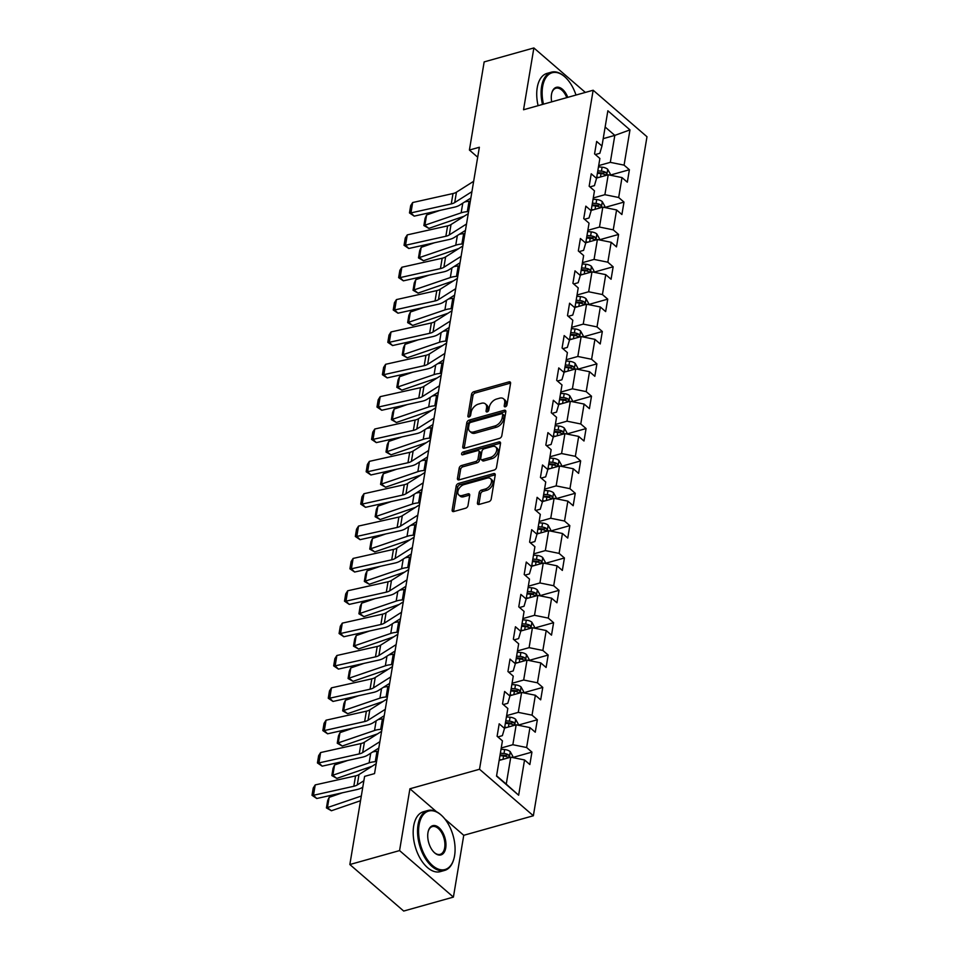 <?xml version="1.0" encoding="UTF-8"?>
<svg xmlns="http://www.w3.org/2000/svg" width="959" height="959" viewBox="0 0 959 959"><rect width="100%" height="100%" fill="white"/><g stroke="black" fill="none" stroke-linecap="round" stroke-linejoin="round"><path stroke-width="1.44" d="M505.345 406.808A1.714 1.091 -49.2 0 0 506.951 404.998L510.572 383.36A2.445 1.546 -49.2 0 0 510.224 382.066A2.445 1.546 -49.2 0 0 508.965 381.874L473.818 391.74A2.445 1.546 -49.2 0 0 471.528 394.317L467.908 415.954A1.714 1.091 -49.2 0 0 468.16 416.865A1.714 1.091 -49.2 0 0 469.035 416.985A1.714 1.091 -49.2 0 0 470.641 415.187L471.109 412.382A7.816 4.963 -49.2 0 1 478.445 404.111L481.382 403.295A7.816 4.963 -49.2 0 1 485.398 403.895A7.816 4.963 -49.2 0 1 486.537 408.054L486.069 410.86A1.714 1.091 -49.2 0 0 486.309 411.771A1.714 1.091 -49.2 0 0 487.196 411.902A1.714 1.091 -49.2 0 0 488.802 410.092L489.27 407.287A7.816 4.963 -49.2 0 1 496.606 399.028L499.531 398.201A7.816 4.963 -49.2 0 1 503.547 398.8A7.816 4.963 -49.2 0 1 504.686 402.96L504.218 405.765A1.714 1.091 -49.2 0 0 504.47 406.676A1.714 1.091 -49.2 0 0 505.345 406.808M477.438 502.96A2.445 1.546 -49.2 0 0 477.798 504.254A2.445 1.546 -49.2 0 0 479.056 504.446L488.91 501.677A2.445 1.546 -49.2 0 0 491.212 499.1L495.228 475.077A2.445 1.546 -49.2 0 0 494.868 473.77A2.445 1.546 -49.2 0 0 493.609 473.59L458.474 483.444A2.445 1.546 -49.2 0 0 456.184 486.033L452.157 510.056A2.445 1.546 -49.2 0 0 452.516 511.351A2.445 1.546 -49.2 0 0 453.775 511.543L465.678 508.198A2.445 1.546 -49.2 0 0 467.98 505.621L469.694 495.335A2.445 1.546 -49.2 0 0 469.335 494.029A2.445 1.546 -49.2 0 0 468.088 493.849L462.178 495.503A6.533 4.148 -49.2 0 1 458.822 495A6.533 4.148 -49.2 0 1 458.582 489.39A6.533 4.148 -49.2 0 1 464 484.607L487.136 478.121A6.533 4.148 -49.2 0 1 490.493 478.625A6.533 4.148 -49.2 0 1 490.732 484.235A6.533 4.148 -49.2 0 1 485.314 489.018L481.454 490.097A2.445 1.546 -49.2 0 0 479.164 492.674L477.438 502.96L478.901 504.218A2.445 1.546 -49.2 0 0 478.865 504.494M409.913 788.778L399.567 850.585L349.843 864.527L403.691 911.05L453.403 897.097L463.748 835.301L533.36 815.761L479.524 769.25L409.913 788.778L436.453 811.71M585.338 92.412L533.875 47.95L523.542 109.758L593.153 90.23L479.524 769.25M533.875 47.95L484.163 61.903L469.407 150.048L477.69 157.204M349.843 864.527L364.6 776.382L374.537 773.601L479.356 147.254L469.407 150.048M499.507 438.371A2.445 1.546 -49.2 0 0 501.797 435.782L505.825 411.759A2.445 1.546 -49.2 0 0 505.465 410.464A2.445 1.546 -49.2 0 0 504.206 410.272L469.071 420.138A2.445 1.546 -49.2 0 0 466.781 422.715L462.753 446.738A2.445 1.546 -49.2 0 0 463.113 448.045A2.445 1.546 -49.2 0 0 464.372 448.225L499.507 438.371M500.526 443.418L496.498 467.441A2.445 1.546 -49.2 0 1 494.209 470.03L459.073 479.884A2.445 1.546 -49.2 0 1 457.815 479.692A2.445 1.546 -49.2 0 1 457.455 478.397L459.181 468.112A2.445 1.546 -49.2 0 1 461.471 465.535L475.724 461.531A2.445 1.546 -49.2 0 0 478.014 458.953L479.152 452.133A2.445 1.546 -49.2 0 0 478.805 450.826A2.445 1.546 -49.2 0 0 477.546 450.646L462.706 454.806A1.714 1.091 -49.2 0 1 461.83 454.674A1.714 1.091 -49.2 0 1 461.77 453.199A1.714 1.091 -49.2 0 1 463.185 451.953L498.908 441.931A2.445 1.546 -49.2 0 1 500.166 442.123A2.445 1.546 -49.2 0 1 500.526 443.418M533.36 815.761L646.989 136.741L593.153 90.23M531.933 752.108L526.623 747.517L529.955 727.605L535.266 732.196L537.352 719.753L532.041 715.162L535.374 695.251L540.684 699.842L542.77 687.399L537.46 682.808L540.792 662.897L546.103 667.488L548.176 655.045L542.866 650.454L546.198 630.543L551.509 635.134L553.595 622.691L548.284 618.099L551.617 598.188L556.927 602.779L559.013 590.336L553.703 585.745L557.035 565.834L562.346 570.425L564.419 557.982L559.109 553.391L562.442 533.48L567.752 538.071L569.838 525.628L564.527 521.037L567.86 501.125L573.17 505.717L575.256 493.274L569.946 488.682L573.278 468.771L578.589 473.362L580.663 460.919L575.352 456.328L578.685 436.417L583.995 441.008L586.081 428.565L580.77 423.974L584.103 404.063L589.413 408.654L591.499 396.211L586.189 391.62L589.521 371.708L594.832 376.3L596.906 363.857L591.595 359.265L594.928 339.354L600.238 343.945L602.324 331.502L597.013 326.911L600.346 307L605.656 311.591L607.742 299.148L602.432 294.557L605.752 274.646L611.075 279.237L613.149 266.794L607.838 262.203L611.171 242.291L616.481 246.883L618.567 234.44L613.257 229.848L616.589 209.937L621.9 214.528L623.985 202.085L618.675 197.494L621.995 177.583L627.318 182.174L629.392 169.731L624.081 165.14L629.979 129.885L607.862 110.776L601.964 146.032L596.654 141.441L594.568 153.884L599.878 158.475L596.546 178.386L591.235 173.795L589.162 186.238L594.472 190.829L591.14 210.74L585.829 206.149L583.743 218.592L589.054 223.183L585.721 243.095L580.411 238.503L578.325 250.946L583.635 255.538L580.303 275.449L574.992 270.858L572.919 283.301L578.229 287.892L574.897 307.803L569.586 303.212L567.5 315.655L572.811 320.246L569.478 340.157L564.168 335.566L562.082 348.009L567.392 352.6L564.06 372.512L558.749 367.92L556.676 380.363L561.986 384.955L558.653 404.866L553.343 400.275L551.257 412.718L556.568 417.309L553.235 437.22L547.925 432.629L545.839 445.072L551.149 449.663L547.817 469.574L542.506 464.983L540.432 477.426L545.743 482.017L542.41 501.929L537.1 497.337L535.014 509.78L540.325 514.372L536.992 534.283L531.682 529.692L529.596 542.135L534.906 546.726L531.586 566.637L526.263 562.046L524.189 574.489L529.5 579.08L526.167 598.991L520.857 594.4L518.771 606.843L524.082 611.434L520.749 631.346L515.439 626.754L513.353 639.197L518.675 643.789L515.343 663.7L510.02 659.109L507.946 671.552L513.257 676.143L509.924 696.054L504.614 691.463L502.528 703.906L507.838 708.497L504.506 728.408L499.195 723.817L497.11 736.26L502.432 740.851L496.522 776.107L518.639 795.215L524.549 759.96L529.859 764.551L531.933 752.108L512.597 757.538M504.566 728.073L516.182 724.812L512.849 744.723L501.233 747.984M497.889 736.92L502.372 735.661L504.506 728.408M512.849 744.723L526.623 747.517M516.182 724.812L529.955 727.605M509.984 695.719L521.6 692.458L518.268 712.369L506.652 715.63M503.295 704.577L507.791 703.307L509.924 696.054M518.268 712.369L532.041 715.162M521.6 692.458L535.374 695.251M515.391 663.364L527.006 660.104L523.674 680.015L512.058 683.276M508.714 672.223L513.197 670.952L515.343 663.7M523.674 680.015L537.46 682.808M527.006 660.104L540.792 662.897M520.809 631.01L532.425 627.749L529.092 647.661L517.476 650.921M514.132 639.869L518.615 638.598L520.749 631.346M529.092 647.661L542.866 650.454M532.425 627.749L546.198 630.543M526.227 598.656L537.843 595.395L534.511 615.306L522.895 618.567M519.538 607.515L524.034 606.256L526.167 598.991M534.511 615.306L548.284 618.099M537.843 595.395L551.617 598.188M531.634 566.301L543.25 563.041L539.917 582.952L528.301 586.213M524.957 575.16L529.44 573.902L531.586 566.637M539.917 582.952L553.703 585.745M543.25 563.041L557.035 565.834M537.052 533.947L548.668 530.687L545.335 550.598L533.719 553.858M530.375 542.806L534.858 541.547L536.992 534.283M545.335 550.598L559.109 553.391M548.668 530.687L562.442 533.48M542.47 501.593L554.086 498.332L550.754 518.244L539.138 521.504M535.781 510.452L540.277 509.193L542.41 501.929M550.754 518.244L564.527 521.037M554.086 498.332L567.86 501.125M547.877 469.239L559.493 465.978L556.16 485.889L544.544 489.15M541.2 478.097L545.683 476.839L547.817 469.574M556.16 485.889L569.946 488.682M559.493 465.978L573.278 468.771M553.295 436.884L564.911 433.624L561.578 453.535L549.963 456.796M546.618 445.743L551.101 444.485L553.235 437.22M561.578 453.535L575.352 456.328M564.911 433.624L578.685 436.417M558.713 404.53L570.329 401.27L566.997 421.181L555.381 424.441M552.024 413.389L556.52 412.13L558.653 404.866M566.997 421.181L580.77 423.974M570.329 401.27L584.103 404.063M564.12 372.176L575.736 368.915L572.403 388.827L560.787 392.087M557.443 381.035L561.926 379.776L564.06 372.512M572.403 388.827L586.189 391.62M575.736 368.915L589.521 371.708M569.538 339.822L581.154 336.561L577.821 356.472L566.206 359.733M562.861 348.68L567.344 347.422L569.478 340.157M577.821 356.472L591.595 359.265M581.154 336.561L594.928 339.354M574.944 307.467L586.572 304.207L583.24 324.118L571.624 327.379M568.267 316.326L572.763 315.067L574.897 307.803M583.24 324.118L597.013 326.911M586.572 304.207L600.346 307M580.363 275.113L591.979 271.853L588.646 291.764L577.03 295.024M573.686 283.972L578.169 282.713L580.303 275.449M588.646 291.764L602.432 294.557M591.979 271.853L605.752 274.646M585.781 242.759L597.397 239.498L594.065 259.409L582.449 262.67M579.104 251.618L583.587 250.359L585.721 243.095M594.065 259.409L607.838 262.203M597.397 239.498L611.171 242.291M591.188 210.405L602.815 207.144L599.483 227.055L587.867 230.316M584.51 219.263L589.006 218.005L591.14 210.74M599.483 227.055L613.257 229.848M602.815 207.144L616.589 209.937M596.606 178.05L608.222 174.79L604.889 194.701L593.273 197.962M589.929 186.909L594.412 185.65L596.546 178.386M604.889 194.701L618.675 197.494M608.222 174.79L621.995 177.583M603.199 138.647L614.815 135.387L610.308 162.347L598.692 165.607M595.347 154.555L599.831 153.296L601.964 146.032M610.308 162.347L624.081 165.14M605.141 127.02L614.815 135.387L629.979 129.885M399.567 850.585L453.403 897.097M496.582 775.771L506.256 784.126L510.763 757.166L499.148 760.427M506.256 784.126L518.639 795.215M510.763 757.166L524.549 759.96M610.044 175.161L629.392 169.731M604.638 207.516L623.985 202.085M599.219 239.87L618.567 234.44M593.801 272.224L613.149 266.794M588.394 304.578L607.742 299.148M582.976 336.933L602.324 331.502M577.558 369.287L596.906 363.857M572.151 401.641L591.499 396.211M566.733 433.995L586.081 428.565M561.315 466.35L580.663 460.919M555.908 498.704L575.256 493.274M550.49 531.058L569.838 525.628M545.072 563.413L564.419 557.982M539.665 595.767L559.013 590.336M534.247 628.121L553.595 622.691M528.841 660.475L548.176 655.045M523.422 692.83L542.77 687.399M518.004 725.184L537.352 719.753M463.748 835.301L444.868 818.974M505.741 406.64L506.148 404.219A7.816 4.963 -49.2 0 0 505.009 400.059L503.547 398.8M485.398 403.895L486.848 405.154A7.816 4.963 -49.2 0 1 487.987 409.313L487.58 411.735M510.608 383.097A2.445 1.546 -49.2 0 0 510.416 383.132L475.28 392.998A2.445 1.546 -49.2 0 0 472.979 395.576L469.43 416.829M505.849 411.495A2.445 1.546 -49.2 0 0 505.669 411.531L470.521 421.397A2.445 1.546 -49.2 0 0 468.232 423.974L464.216 447.997A2.445 1.546 -49.2 0 0 464.18 448.273M502.708 414.767A1.714 1.091 -49.2 0 0 502.468 413.856A1.714 1.091 -49.2 0 0 501.581 413.725L470.737 422.38A1.714 1.091 -49.2 0 0 469.131 424.19L468.639 427.139A7.816 4.963 -49.2 0 0 469.778 431.31A7.816 4.963 -49.2 0 0 473.794 431.91L494.88 425.988A7.816 4.963 -49.2 0 0 502.216 417.716L502.708 414.767L504.17 416.026A1.714 1.091 -49.2 0 0 503.919 415.115L502.468 413.856M469.778 431.31L471.229 432.557A7.816 4.963 -49.2 0 0 475.256 433.156L473.794 431.91M504.17 416.026L503.679 418.975A7.816 4.963 -49.2 0 1 496.342 427.246L475.256 433.156M478.805 450.826L480.255 452.085A2.445 1.546 -49.2 0 1 480.615 453.391L479.476 460.212A2.445 1.546 -49.2 0 1 477.174 462.789L462.933 466.793A2.445 1.546 -49.2 0 0 460.632 469.371L458.917 479.656A2.445 1.546 -49.2 0 0 458.882 479.932M500.55 443.142A2.445 1.546 -49.2 0 0 500.37 443.19L464.647 453.211A1.714 1.091 -49.2 0 0 463.125 454.686M490.517 457.383A6.533 4.148 -49.2 0 0 495.935 452.612A6.533 4.148 -49.2 0 0 495.695 446.99A6.533 4.148 -49.2 0 0 492.339 446.498L484.187 448.776A2.445 1.546 -49.2 0 0 481.886 451.365L480.747 458.186A2.445 1.546 -49.2 0 0 481.106 459.481A2.445 1.546 -49.2 0 0 482.365 459.673L490.517 457.383L491.967 458.642A6.533 4.148 -49.2 0 0 497.385 453.871A6.533 4.148 -49.2 0 0 497.146 448.249L495.695 446.99M481.106 459.481L482.557 460.74A2.445 1.546 -49.2 0 0 483.816 460.931L482.365 459.673M491.967 458.642L483.816 460.931M490.493 478.625L491.955 479.884A6.533 4.148 -49.2 0 1 492.183 485.494A6.533 4.148 -49.2 0 1 486.764 490.277L482.916 491.356A2.445 1.546 -49.2 0 0 480.615 493.933L478.901 504.218M458.822 495L460.272 496.259A6.533 4.148 -49.2 0 0 463.629 496.762L462.178 495.503M469.718 495.06A2.445 1.546 -49.2 0 0 469.538 495.108L463.629 496.762M495.252 474.801A2.445 1.546 -49.2 0 0 495.072 474.849L459.924 484.703A2.445 1.546 -49.2 0 0 457.635 487.292L453.619 511.315A2.445 1.546 -49.2 0 0 453.595 511.579M609.984 175.149L610.212 173.831L607.646 169.24A6.593 3.524 -170.5 0 0 602.108 167.19L598.476 166.854M426.599 214.972L424.873 225.341L428.853 228.386L423.878 225.545L425.101 218.28L426.599 214.972L439.821 210.429M464.707 201.953A18.665 9.986 9.5 0 1 469.035 201.318L470.318 201.246M598.848 177.415L596.75 177.223M423.878 225.545L461.147 212.85A18.665 9.986 9.5 0 1 467.309 211.687L468.579 211.615M464.18 216.207L428.853 228.386M597.409 173.291L601.041 173.615A6.593 3.524 9.5 0 1 605.225 174.802C606.819 174.85 606.951 174.023 605.644 172.308A6.593 3.524 -170.5 0 0 601.449 171.134L597.817 170.798M597.529 172.524L601.617 172.896A3.356 1.798 9.5 0 1 602.779 173.111L605.644 172.308M605.225 174.802L606.028 174.946M471.924 191.656L454.71 202.565A12.443 6.653 9.5 0 1 451.281 203.907L410.943 212.898L414.204 216.135L454.542 207.144A18.665 9.986 -170.5 0 0 459.697 205.118L470.857 198.057M473.662 181.287L456.448 192.184A12.443 6.653 9.5 0 1 453.008 193.538L412.67 202.529L410.943 212.898L409.469 212.922L410.68 205.658L412.67 202.529M414.204 216.135L409.469 212.922M575.987 95.037A30.364 16.938 74.3 0 0 565.271 77.235A30.364 16.938 74.3 0 0 542.638 86.622A30.364 16.938 74.3 0 0 543.477 104.159M542.482 104.435A31.108 17.346 -105.7 0 1 541.607 86.418A31.108 17.346 -105.7 0 1 551.389 72.177A31.108 17.346 -105.7 0 1 564.803 76.792A31.108 17.346 -105.7 0 1 565.043 77.02M551.689 101.858A15.176 8.463 -105.7 0 1 551.521 94.294A15.176 8.463 -105.7 0 1 551.881 92.675A15.176 8.463 -105.7 0 1 559.205 87.413A15.176 8.463 -105.7 0 1 567.776 97.338M538.107 105.67A31.108 17.346 -105.7 0 1 537.232 87.641A31.108 17.346 -105.7 0 1 547.014 73.399L551.389 72.177M566.769 97.626A14.433 8.056 74.3 0 0 555.896 88.228A14.433 8.056 74.3 0 0 551.797 92.999M454.59 855.632A30.364 16.938 74.3 0 0 441.715 815.57A30.364 16.938 74.3 0 0 419.083 824.956A30.364 16.938 74.3 0 0 431.43 864.515A30.364 16.938 74.3 0 0 453.871 858.88A30.364 16.938 74.3 0 0 454.59 855.632M453.775 859.18A31.108 17.346 -105.7 0 1 453.691 859.504A31.108 17.346 -105.7 0 1 444.64 870.412A31.108 17.346 -105.7 0 1 424.633 857.346A31.108 17.346 -105.7 0 1 418.052 824.752A31.108 17.346 -105.7 0 1 427.834 810.511A31.108 17.346 -105.7 0 1 441.248 815.138A31.108 17.346 -105.7 0 1 441.488 815.354M445.719 847.972A15.176 8.463 -105.7 0 1 434.403 852.659A15.176 8.463 -105.7 0 1 427.966 832.628A15.176 8.463 -105.7 0 1 428.325 831.009A15.176 8.463 -105.7 0 1 439.546 828.192A15.176 8.463 -105.7 0 1 445.719 847.972M434.163 852.431A14.433 8.056 74.3 0 0 440.145 854.361A14.433 8.056 74.3 0 0 444.676 847.756A14.433 8.056 74.3 0 0 441.631 832.64A14.433 8.056 74.3 0 0 432.341 826.574A14.433 8.056 74.3 0 0 428.241 831.333M444.64 870.412L440.265 871.647A31.108 17.346 -105.7 0 1 420.258 858.569A31.108 17.346 -105.7 0 1 413.677 825.975A31.108 17.346 -105.7 0 1 423.458 811.746L427.834 810.511M604.578 207.504L604.793 206.185L602.228 201.594A6.593 3.524 -170.5 0 0 596.702 199.544L593.07 199.208M421.193 247.326L419.455 257.695L423.446 260.74L418.472 257.899L419.682 250.635L421.193 247.326L434.403 242.783M459.301 234.308A18.665 9.986 9.5 0 1 463.629 233.672L464.899 233.6M593.429 209.769L591.331 209.577M418.472 257.899L455.741 245.204A18.665 9.986 9.5 0 1 461.89 244.042L463.173 243.97M458.774 248.561L423.446 260.74M591.991 205.646L595.623 205.969A6.593 3.524 9.5 0 1 599.819 207.156C601.401 207.204 601.545 206.377 600.238 204.663A6.593 3.524 -170.5 0 0 596.042 203.488L592.41 203.152M592.123 204.878L596.198 205.25A3.356 1.798 9.5 0 1 597.373 205.466L600.238 204.663M599.819 207.156L600.61 207.3M599.159 239.858L599.375 238.539L596.81 233.948A6.593 3.524 -170.5 0 0 591.283 231.898L587.651 231.563M415.774 279.68L414.036 290.05L418.028 293.094L413.053 290.253L414.264 282.989L415.774 279.68L428.985 275.137M453.883 266.662A18.665 9.986 9.5 0 1 458.21 266.027L459.493 265.955M588.023 242.124L585.913 241.932M413.053 290.253L450.322 277.559A18.665 9.986 9.5 0 1 456.472 276.396L457.755 276.324M453.355 280.915L418.028 293.094M586.572 238L590.205 238.323A6.593 3.524 9.5 0 1 594.4 239.51C595.983 239.558 596.126 238.731 594.82 237.017A6.593 3.524 -170.5 0 0 590.624 235.842L586.992 235.506M586.704 237.233L590.792 237.604A3.356 1.798 9.5 0 1 591.955 237.82L594.82 237.017M594.4 239.51L595.191 239.654M466.506 224.01L449.303 234.919A12.443 6.653 9.5 0 1 445.863 236.262L405.525 245.252L408.798 248.489L449.136 239.498A18.665 9.986 -170.5 0 0 454.29 237.472L465.439 230.412M468.244 213.641L451.03 224.538A12.443 6.653 9.5 0 1 447.601 225.892L407.263 234.883L405.525 245.252L404.051 245.276L405.261 238.012L407.263 234.883M408.798 248.489L404.051 245.276M461.099 256.365L443.885 267.273A12.443 6.653 9.5 0 1 440.445 268.616L400.107 277.607L403.379 280.843L443.717 271.853A18.665 9.986 -170.5 0 0 448.872 269.827L460.02 262.766M462.825 245.995L445.623 256.892A12.443 6.653 9.5 0 1 442.183 258.247L401.845 267.237L400.107 277.607L398.632 277.63L399.855 270.366L401.845 267.237M403.379 280.843L398.632 277.63M593.741 272.212L593.969 270.894L591.403 266.302A6.593 3.524 -170.5 0 0 585.865 264.252L582.233 263.917M410.368 312.035L408.63 322.404L412.61 325.449L407.647 322.608L408.858 315.343L410.368 312.035L423.578 307.491M448.464 299.016A18.665 9.986 9.5 0 1 452.792 298.381L454.075 298.309M582.604 274.478L580.507 274.286M407.647 322.608L444.916 309.913A18.665 9.986 9.5 0 1 451.066 308.75L452.336 308.678M447.937 313.269L412.61 325.449M581.166 270.354L584.798 270.678A6.593 3.524 9.5 0 1 588.994 271.865C590.576 271.912 590.708 271.085 589.401 269.371A6.593 3.524 -170.5 0 0 585.206 268.196L581.574 267.861M581.286 269.587L585.374 269.958A3.356 1.798 9.5 0 1 586.548 270.174L589.401 269.371M588.994 271.865L589.785 272.008M588.335 304.566L588.55 303.248L585.985 298.657A6.593 3.524 -170.5 0 0 580.459 296.607L576.827 296.271M404.95 344.389L403.212 354.758L407.203 357.791L402.229 354.962L403.439 347.697L404.95 344.389L418.16 339.846M443.058 331.37A18.665 9.986 9.5 0 1 447.385 330.735L448.656 330.663M577.186 306.832L575.088 306.64M402.229 354.962L439.498 342.267A18.665 9.986 9.5 0 1 445.647 341.104L446.93 341.032M442.531 345.624L407.203 357.791M575.748 302.708L579.38 303.032A6.593 3.524 9.5 0 1 583.575 304.219C585.158 304.267 585.302 303.44 583.995 301.725A6.593 3.524 -170.5 0 0 579.799 300.551L576.167 300.215M575.88 301.941L579.955 302.313A3.356 1.798 9.5 0 1 581.13 302.529L583.995 301.725M583.575 304.219L584.367 304.363M582.916 336.921L583.132 335.602L580.567 331.011A6.593 3.524 -170.5 0 0 575.04 328.961L571.408 328.625M399.531 376.743L397.793 387.112L401.785 390.145L396.81 387.316L398.033 380.052L399.531 376.743L412.742 372.2M437.64 363.725A18.665 9.986 9.5 0 1 441.967 363.089L443.25 363.017M571.78 339.186L569.67 338.995M396.81 387.316L434.079 374.621A18.665 9.986 9.5 0 1 440.229 373.459L441.512 373.387M437.112 377.978L401.785 390.145M570.329 335.063L573.962 335.386A6.593 3.524 9.5 0 1 578.157 336.573C579.739 336.621 579.883 335.794 578.577 334.08A6.593 3.524 -170.5 0 0 574.381 332.905L570.749 332.569M570.461 334.295L574.549 334.667A3.356 1.798 9.5 0 1 575.712 334.883L578.577 334.08M578.157 336.573L578.948 336.717M455.681 288.719L438.467 299.628A12.443 6.653 9.5 0 1 435.038 300.97L394.7 309.961L397.973 313.197L438.311 304.207A18.665 9.986 -170.5 0 0 443.466 302.181L454.614 295.12M457.419 278.35L440.205 289.246A12.443 6.653 9.5 0 1 436.777 290.601L396.439 299.592L394.7 309.961L393.226 309.985L394.437 302.72L396.439 299.592M397.973 313.197L393.226 309.985M450.262 321.073L433.06 331.97A12.443 6.653 9.5 0 1 429.62 333.324L389.282 342.315L392.555 345.552L432.893 336.561A18.665 9.986 -170.5 0 0 438.047 334.535L449.196 327.475M452.001 310.704L434.799 321.601A12.443 6.653 9.5 0 1 431.358 322.955L391.02 331.946L389.282 342.315L387.808 342.339L389.018 335.075L391.02 331.946M392.555 345.552L387.808 342.339M444.856 353.427L427.642 364.324A12.443 6.653 9.5 0 1 424.202 365.679L383.864 374.669L387.136 377.906L427.474 368.915A18.665 9.986 -170.5 0 0 432.629 366.889L443.777 359.829M446.582 343.058L429.38 353.955A12.443 6.653 9.5 0 1 425.94 355.309L385.602 364.3L383.864 374.669L382.389 374.693L383.612 367.429L385.602 364.3M387.136 377.906L382.389 374.693M577.498 369.275L577.726 367.956L575.16 363.365A6.593 3.524 -170.5 0 0 569.622 361.315L565.99 360.98M394.125 409.097L392.387 419.467L396.367 422.499L391.404 419.67L392.615 412.406L394.125 409.097L407.335 404.554M432.221 396.079A18.665 9.986 9.5 0 1 436.549 395.444L437.831 395.36M566.361 371.541L564.264 371.349M391.404 419.67L428.673 406.976A18.665 9.986 9.5 0 1 434.823 405.813L436.093 405.741M431.694 410.332L396.367 422.499M564.923 367.417L568.555 367.741A6.593 3.524 9.5 0 1 572.751 368.927C574.333 368.975 574.465 368.148 573.158 366.434A6.593 3.524 -170.5 0 0 568.963 365.259L565.331 364.923M565.043 366.65L569.131 367.021A3.356 1.798 9.5 0 1 570.305 367.237L573.158 366.434M572.751 368.927L573.542 369.071M439.438 385.782L422.224 396.678A12.443 6.653 9.5 0 1 418.795 398.033L378.457 407.024L381.73 410.26L422.068 401.27A18.665 9.986 -170.5 0 0 427.223 399.244L438.371 392.183M441.176 375.413L423.962 386.309A12.443 6.653 9.5 0 1 420.533 387.664L380.196 396.654L378.457 407.024L376.983 407.048L378.194 399.783L380.196 396.654M381.73 410.26L376.983 407.048M572.091 401.629L572.307 400.311L569.742 395.719A6.593 3.524 -170.5 0 0 564.216 393.669L560.583 393.334M388.707 441.452L386.968 451.821L390.96 454.854L385.986 452.025L387.196 444.76L388.707 441.452L401.917 436.908M426.815 428.433A18.665 9.986 9.5 0 1 431.142 427.798L432.425 427.714M560.943 403.895L558.845 403.703M385.986 452.025L423.255 439.33A18.665 9.986 9.5 0 1 429.404 438.167L430.687 438.095M426.287 442.686L390.96 454.854M559.505 399.771L563.137 400.095A6.593 3.524 9.5 0 1 567.332 401.282C568.915 401.33 569.059 400.502 567.752 398.788A6.593 3.524 -170.5 0 0 563.556 397.613L559.924 397.278M559.636 399.004L563.712 399.376A3.356 1.798 9.5 0 1 564.887 399.591L567.752 398.788M567.332 401.282L568.124 401.425M434.019 418.136L416.817 429.033A12.443 6.653 9.5 0 1 413.377 430.387L373.039 439.378L376.312 442.614L416.65 433.612A18.665 9.986 -170.5 0 0 421.804 431.598L432.953 424.537M435.758 407.755L418.556 418.663A12.443 6.653 9.5 0 1 415.115 420.018L374.777 429.009L373.039 439.378L371.565 439.402L372.787 432.137L374.777 429.009M376.312 442.614L371.565 439.402M566.673 433.983L566.889 432.665L564.324 428.074A6.593 3.524 -170.5 0 0 558.797 426.024L555.165 425.688M383.288 473.806L381.55 484.175L385.542 487.208L380.567 484.379L381.79 477.114L383.288 473.806L396.499 469.263M421.397 460.776A18.665 9.986 9.5 0 1 425.724 460.152L427.007 460.068M555.537 436.249L553.427 436.057M380.567 484.379L417.836 471.684A18.665 9.986 9.5 0 1 423.986 470.521L425.269 470.449M420.869 475.041L385.542 487.208M554.086 432.125L557.718 432.449A6.593 3.524 9.5 0 1 561.914 433.636C563.496 433.684 563.64 432.857 562.334 431.142A6.593 3.524 -170.5 0 0 558.138 429.968L554.506 429.632M554.218 431.358L558.306 431.73A3.356 1.798 9.5 0 1 559.469 431.946L562.334 431.142M561.914 433.636L562.705 433.78M428.613 450.49L411.399 461.387A12.443 6.653 9.5 0 1 407.959 462.741L367.621 471.732L370.893 474.969L411.231 465.966A18.665 9.986 -170.5 0 0 416.386 463.952L427.534 456.892M430.339 440.109L413.137 451.018A12.443 6.653 9.5 0 1 409.697 452.372L369.359 461.363L367.621 471.732L366.158 471.756L367.369 464.492L369.359 461.363M370.893 474.969L366.158 471.756M561.255 466.338L561.483 465.019L558.917 460.428A6.593 3.524 -170.5 0 0 553.379 458.378L549.747 458.042M377.882 506.16L376.144 516.529L380.124 519.562L375.161 516.733L376.372 509.469L377.882 506.16L391.092 501.617M415.978 493.13A18.665 9.986 9.5 0 1 420.306 492.506L421.588 492.423M550.118 468.603L548.021 468.412M375.161 516.733L412.43 504.038A18.665 9.986 9.5 0 1 418.58 502.876L419.85 502.804M415.451 507.395L380.124 519.562M548.68 464.48L552.312 464.803A6.593 3.524 9.5 0 1 556.508 465.99C558.09 466.038 558.222 465.211 556.915 463.497A6.593 3.524 -170.5 0 0 552.72 462.322L549.087 461.986M548.8 463.712L552.887 464.084A3.356 1.798 9.5 0 1 554.062 464.3L556.915 463.497M556.508 465.99L557.299 466.134M423.195 482.845L405.981 493.741A12.443 6.653 9.5 0 1 402.552 495.096L362.214 504.086L365.487 507.323L405.825 498.32A18.665 9.986 -170.5 0 0 410.979 496.306L422.128 489.246M424.933 472.463L407.719 483.372A12.443 6.653 9.5 0 1 404.29 484.715L363.952 493.717L362.214 504.086L360.74 504.11L361.951 496.846L363.952 493.717M365.487 507.323L360.74 504.11M555.848 498.692L556.064 497.373L553.499 492.782A6.593 3.524 -170.5 0 0 547.973 490.732L544.34 490.397M372.464 538.514L370.725 548.884L374.717 551.916L369.742 549.087L370.953 541.823L372.464 538.514L385.674 533.971M410.572 525.484A18.665 9.986 9.5 0 1 414.899 524.861L416.182 524.777M544.7 500.958L542.602 500.766M369.742 549.087L407.012 536.393A18.665 9.986 9.5 0 1 413.161 535.23L414.444 535.146M410.044 539.749L374.717 551.916M543.262 496.834L546.894 497.158A6.593 3.524 9.5 0 1 551.089 498.344C552.672 498.392 552.816 497.565 551.509 495.851A6.593 3.524 -170.5 0 0 547.313 494.664L543.681 494.341M543.393 496.067L547.469 496.438A3.356 1.798 9.5 0 1 548.644 496.654L551.509 495.851M551.089 498.344L551.881 498.488M417.776 515.199L400.574 526.095A12.443 6.653 9.5 0 1 397.134 527.45L356.796 536.441L360.069 539.677L400.406 530.675A18.665 9.986 -170.5 0 0 405.561 528.661L416.709 521.6M419.515 504.818L402.312 515.726A12.443 6.653 9.5 0 1 398.872 517.069L358.534 526.071L356.796 536.441L355.321 536.465L356.544 529.2L358.534 526.071M360.069 539.677L355.321 536.465M550.43 531.046L550.646 529.728L548.08 525.136A6.593 3.524 -170.5 0 0 542.554 523.087L538.922 522.751M367.045 570.869L365.319 581.238L369.299 584.271L364.324 581.442L365.547 574.177L367.045 570.869L380.255 566.325M405.154 557.838A18.665 9.986 9.5 0 1 409.481 557.215L410.764 557.131M539.294 533.312L537.184 533.12M364.324 581.442L401.593 568.747A18.665 9.986 9.5 0 1 407.743 567.584L409.025 567.5M404.626 572.103L369.299 584.271M537.843 529.188L541.475 529.512A6.593 3.524 9.5 0 1 545.671 530.699C547.265 530.747 547.397 529.919 546.091 528.205A6.593 3.524 -170.5 0 0 541.895 527.018L538.263 526.695M537.975 528.421L542.063 528.793A3.356 1.798 9.5 0 1 543.226 529.008L546.091 528.205M545.671 530.699L546.462 530.842M412.37 547.541L395.156 558.45A12.443 6.653 9.5 0 1 391.728 559.804L351.39 568.795L354.65 572.032L394.988 563.029A18.665 9.986 -170.5 0 0 400.143 561.015L411.291 553.954M414.108 537.172L396.894 548.08A12.443 6.653 9.5 0 1 393.454 549.423L353.116 558.426L351.39 568.795L349.915 568.819L351.126 561.554L353.116 558.426M354.65 572.032L349.915 568.819M545.012 563.401L545.239 562.082L542.674 557.491A6.593 3.524 -170.5 0 0 537.148 555.441L533.504 555.105M361.639 603.223L359.901 613.592L363.881 616.625L358.918 613.796L360.128 606.532L361.639 603.223L374.849 598.68M399.735 590.193A18.665 9.986 9.5 0 1 404.063 589.569L405.345 589.485M533.875 565.666L531.777 565.474M358.918 613.796L396.187 601.101A18.665 9.986 9.5 0 1 402.336 599.938L403.607 599.854M399.208 604.458L363.881 616.625M532.437 561.542L536.069 561.866A6.593 3.524 9.5 0 1 540.265 563.053C541.847 563.101 541.979 562.274 540.672 560.559A6.593 3.524 -170.5 0 0 536.489 559.373L532.844 559.049M532.557 560.775L536.644 561.147A3.356 1.798 9.5 0 1 537.819 561.363L540.672 560.559M540.265 563.053L541.056 563.197M406.952 579.895L389.75 590.804A12.443 6.653 9.5 0 1 386.309 592.159L345.971 601.149L349.244 604.386L389.582 595.383A18.665 9.986 -170.5 0 0 394.736 593.369L405.885 586.309M408.69 569.526L391.476 580.435A12.443 6.653 9.5 0 1 388.047 581.777L347.709 590.78L345.971 601.149L344.497 601.173L345.708 593.909L347.709 590.78M349.244 604.386L344.497 601.173M539.605 595.755L539.821 594.436L537.256 589.845A6.593 3.524 -170.5 0 0 531.73 587.795L528.097 587.459M356.221 635.577L354.482 645.946L358.474 648.979L353.499 646.15L354.71 638.886L356.221 635.577L369.431 631.022M394.329 622.547A18.665 9.986 9.5 0 1 398.656 621.923L399.939 621.84M528.469 598.02L526.359 597.829M353.499 646.15L390.769 633.443A18.665 9.986 9.5 0 1 396.918 632.293L398.201 632.209M393.801 636.812L358.474 648.979M527.018 593.897L530.651 594.22A6.593 3.524 9.5 0 1 534.846 595.407C536.429 595.455 536.572 594.616 535.266 592.914A6.593 3.524 -170.5 0 0 531.07 591.727L527.438 591.403M527.15 593.13L531.226 593.501A3.356 1.798 9.5 0 1 532.401 593.717L535.266 592.914M534.846 595.407L535.637 595.539M401.533 612.25L384.331 623.158A12.443 6.653 9.5 0 1 380.891 624.501L340.553 633.503L343.825 636.74L384.163 627.737A18.665 9.986 -170.5 0 0 389.318 625.724L400.466 618.663M403.271 601.88L386.069 612.789A12.443 6.653 9.5 0 1 382.629 614.132L342.291 623.134L340.553 633.503L339.078 633.527L340.301 626.263L342.291 623.134M343.825 636.74L339.078 633.527M534.187 628.109L534.403 626.79L531.849 622.199A6.593 3.524 -170.5 0 0 526.311 620.149L522.679 619.814M350.802 667.932L349.076 678.301L353.056 681.334L348.081 678.504L349.304 671.24L350.802 667.932L364.012 663.376M388.91 654.901A18.665 9.986 9.5 0 1 393.238 654.278L394.521 654.194M523.051 630.375L520.941 630.183M348.081 678.504L385.35 665.798A18.665 9.986 9.5 0 1 391.5 664.647L392.782 664.563M388.383 669.166L353.056 681.334M521.6 626.251L525.232 626.575A6.593 3.524 9.5 0 1 529.428 627.761C531.022 627.809 531.154 626.97 529.847 625.268A6.593 3.524 -170.5 0 0 525.652 624.081L522.02 623.758M521.732 625.484L525.82 625.855A3.356 1.798 9.5 0 1 526.982 626.071L529.847 625.268M529.428 627.761L530.219 627.893M396.127 644.604L378.913 655.512A12.443 6.653 9.5 0 1 375.484 656.855L335.147 665.858L338.407 669.094L378.745 660.092A18.665 9.986 -170.5 0 0 383.9 658.078L395.048 651.017M397.865 634.235L380.651 645.143A12.443 6.653 9.5 0 1 377.211 646.486L336.873 655.488L335.147 665.858L333.672 665.882L334.883 658.617L336.873 655.488M338.407 669.094L333.672 665.882M528.769 660.463L528.996 659.145L526.431 654.553A6.593 3.524 -170.5 0 0 520.905 652.504L517.261 652.168M345.396 700.286L343.658 710.655L347.637 713.688L342.675 710.859L343.885 703.594L345.396 700.286L358.606 695.731M383.492 687.255A18.665 9.986 9.5 0 1 387.82 686.632L389.102 686.548M517.632 662.729L515.534 662.537M342.675 710.859L379.944 698.152A18.665 9.986 9.5 0 1 386.093 697.001L387.376 696.917M382.965 701.52L347.637 713.688M516.194 658.605L519.826 658.929A6.593 3.524 9.5 0 1 524.022 660.116C525.604 660.164 525.736 659.324 524.429 657.622A6.593 3.524 -170.5 0 0 520.246 656.436L516.601 656.112M516.314 657.838L520.401 658.21A3.356 1.798 9.5 0 1 521.576 658.425L524.429 657.622M524.022 660.116L524.813 660.248M390.709 676.958L373.507 687.867A12.443 6.653 9.5 0 1 370.066 689.209L329.728 698.212L333.001 701.449L373.339 692.446A18.665 9.986 -170.5 0 0 378.493 690.432L389.642 683.371M392.447 666.589L375.233 677.498A12.443 6.653 9.5 0 1 371.804 678.84L331.466 687.843L329.728 698.212L328.254 698.236L329.464 690.971L331.466 687.843M333.001 701.449L328.254 698.236M523.362 692.818L523.578 691.499L521.013 686.908A6.593 3.524 -170.5 0 0 515.486 684.858L511.854 684.522M339.977 732.64L338.239 743.009L342.231 746.042L337.256 743.213L338.467 735.949L339.977 732.64L353.188 728.085M378.086 719.61A18.665 9.986 9.5 0 1 382.413 718.986L383.696 718.902M512.226 695.083L510.116 694.891M337.256 743.213L374.525 730.506A18.665 9.986 9.5 0 1 380.675 729.355L381.958 729.272M377.558 733.875L342.231 746.042M510.775 690.959L514.408 691.283A6.593 3.524 9.5 0 1 518.603 692.47C520.186 692.518 520.329 691.679 519.023 689.977A6.593 3.524 -170.5 0 0 514.827 688.79L511.195 688.466M510.907 690.192L514.995 690.564A3.356 1.798 9.5 0 1 516.158 690.78L519.023 689.977M518.603 692.47L519.394 692.602M385.29 709.312L368.088 720.221A12.443 6.653 9.5 0 1 364.648 721.564L324.31 730.566L327.582 733.803L367.92 724.8A18.665 9.986 -170.5 0 0 373.075 722.786L384.223 715.726M387.028 698.943L369.826 709.852A12.443 6.653 9.5 0 1 366.386 711.194L326.048 720.197L324.31 730.566L322.835 730.59L324.058 723.326L326.048 720.197M327.582 733.803L322.835 730.59M517.944 725.172L518.16 723.853L515.606 719.262A6.593 3.524 -170.5 0 0 510.068 717.212L506.436 716.876M334.559 764.994L332.833 775.363L336.813 778.396L331.838 775.567L333.061 768.303L334.559 764.994L347.769 760.439M372.667 751.964A18.665 9.986 9.5 0 1 376.995 751.341L378.278 751.257M506.808 727.437L504.698 727.246M331.838 775.567L369.107 762.861A18.665 9.986 9.5 0 1 375.257 761.71L376.539 761.626M372.14 766.229L336.813 778.396M505.357 723.314L508.989 723.637A6.593 3.524 9.5 0 1 513.185 724.824C514.779 724.872 514.911 724.033 513.604 722.331A6.593 3.524 -170.5 0 0 509.409 721.144L505.777 720.82M505.489 722.547L509.577 722.918A3.356 1.798 9.5 0 1 510.739 723.134L513.604 722.331M513.185 724.824L513.976 724.956M379.884 741.667L362.67 752.575A12.443 6.653 9.5 0 1 359.241 753.918L318.903 762.92L322.164 766.157L362.502 757.154A18.665 9.986 -170.5 0 0 367.657 755.141L378.805 748.08M381.622 731.297L364.408 742.206A12.443 6.653 9.5 0 1 360.968 743.549L320.63 752.551L318.903 762.92L317.429 762.944L318.64 755.68L320.63 752.551M322.164 766.157L317.429 762.944M512.526 757.526L512.753 756.207L510.188 751.616A6.593 3.524 -170.5 0 0 504.662 749.566L501.03 749.231M329.153 797.349L327.415 807.718L331.406 810.751L326.432 807.922L327.642 800.657L329.153 797.349L342.363 792.793M501.389 759.792L499.291 759.6M326.432 807.922L361.303 796.042M360.524 800.717L331.406 810.751M499.951 755.668L503.583 755.992A6.593 3.524 9.5 0 1 507.779 757.178C509.361 757.226 509.505 756.387 508.186 754.685A6.593 3.524 -170.5 0 0 504.002 753.498L500.358 753.175M500.071 754.901L504.158 755.272A3.356 1.798 9.5 0 1 505.333 755.488L508.186 754.685M507.779 757.178L508.57 757.31M363.869 780.746L357.263 784.93A12.443 6.653 9.5 0 1 353.823 786.272L313.485 795.275L316.758 798.511L357.096 789.509A18.665 9.986 -170.5 0 0 362.25 787.495L362.79 787.147M376.204 763.652L358.99 774.56A12.443 6.653 9.5 0 1 355.561 775.903L315.223 784.906L313.485 795.275L312.011 795.299L313.221 788.034L315.223 784.906M316.758 798.511L312.011 795.299M506.148 404.219L504.686 402.96M487.256 411.879L486.069 410.86M487.987 409.313L486.537 408.054M469.095 416.973L467.908 415.954M472.979 395.576L471.528 394.317M475.28 392.998L473.818 391.74M510.416 383.132L508.965 381.874M505.405 406.784L504.218 405.765M464.216 447.997L462.753 446.738M468.232 423.974L466.781 422.715M470.521 421.397L469.071 420.138M505.669 411.531L504.206 410.272M496.342 427.246L494.88 425.988M503.679 418.975L502.216 417.716M458.917 479.656L457.455 478.397M460.632 469.371L459.181 468.112M462.933 466.793L461.471 465.535M477.174 462.789L475.724 461.531M479.476 460.212L478.014 458.953M480.615 453.391L479.152 452.133M464.647 453.211L463.185 451.953M500.37 443.19L498.908 441.931M480.615 493.933L479.164 492.674M482.916 491.356L481.454 490.097M486.764 490.277L485.314 489.018M469.538 495.108L468.088 493.849M453.619 511.315L452.157 510.056M457.635 487.292L456.184 486.033M459.924 484.703L458.474 483.444M495.072 474.849L493.609 473.59M606.723 175.209L607.706 169.359M601.449 171.134L602.108 167.19M600.478 176.959L601.041 173.615M462.765 203.176L461.147 212.85M469.035 201.318L467.309 211.687M454.71 202.565L456.448 192.184M451.281 203.907L453.008 193.538M601.317 207.564L602.288 201.714M596.042 203.488L596.702 199.544M595.059 209.314L595.623 205.969M457.359 235.53L455.741 245.204M463.629 233.672L461.89 244.042M595.899 239.918L596.882 234.068M590.624 235.842L591.283 231.898M589.653 241.668L590.205 238.323M451.941 267.885L450.322 277.559M458.21 266.027L456.472 276.396M449.303 234.919L451.03 224.538M445.863 236.262L447.601 225.892M443.885 267.273L445.623 256.892M440.445 268.616L442.183 258.247M590.48 272.272L591.463 266.422M585.206 268.196L585.865 264.252M584.235 274.022L584.798 270.678M446.522 300.239L444.916 309.913M452.792 298.381L451.066 308.75M585.074 304.626L586.045 298.776M579.799 300.551L580.459 296.607M578.816 306.377L579.38 303.032M441.116 332.593L439.498 342.267M447.385 330.735L445.647 341.104M579.656 336.981L580.639 331.131M574.381 332.905L575.04 328.961M573.41 338.731L573.962 335.386M435.698 364.947L434.079 374.621M441.967 363.089L440.229 373.459M438.467 299.628L440.205 289.246M435.038 300.97L436.777 290.601M433.06 331.97L434.799 321.601M429.62 333.324L431.358 322.955M427.642 364.324L429.38 353.955M424.202 365.679L425.94 355.309M574.249 369.335L575.22 363.485M568.963 365.259L569.622 361.315M567.992 371.085L568.555 367.741M430.279 397.302L428.673 406.976M436.549 395.444L434.823 405.813M422.224 396.678L423.962 386.309M418.795 398.033L420.533 387.664M568.831 401.689L569.814 395.839M563.556 397.613L564.216 393.669M562.573 403.439L563.137 400.095M424.873 429.656L423.255 439.33M431.142 427.798L429.404 438.167M416.817 429.033L418.556 418.663M413.377 430.387L415.115 420.018M563.413 434.043L564.395 428.193M558.138 429.968L558.797 426.024M557.167 435.794L557.718 432.449M419.455 462.01L417.836 471.684M425.724 460.152L423.986 470.521M411.399 461.387L413.137 451.018M407.959 462.741L409.697 452.372M558.006 466.398L558.977 460.548M552.72 462.322L553.379 458.378M551.749 468.148L552.312 464.803M414.048 494.364L412.43 504.038M420.306 492.506L418.58 502.876M405.981 493.741L407.719 483.372M402.552 495.096L404.29 484.715M552.588 498.752L553.571 492.902M547.313 494.664L547.973 490.732M546.33 500.502L546.894 497.158M408.63 526.719L407.012 536.393M414.899 524.861L413.161 535.23M400.574 526.095L402.312 515.726M397.134 527.45L398.872 517.069M547.169 531.106L548.152 525.256M541.895 527.018L542.554 523.087M540.924 532.856L541.475 529.512M403.212 559.073L401.593 568.747M409.481 557.215L407.743 567.584M395.156 558.45L396.894 548.08M391.728 559.804L393.454 549.423M541.763 563.46L542.734 557.611M536.489 559.373L537.148 555.441M535.506 565.211L536.069 561.866M397.805 591.427L396.187 601.101M404.063 589.569L402.336 599.938M389.75 590.804L391.476 580.435M386.309 592.159L388.047 581.777M536.345 595.815L537.328 589.965M531.07 591.727L531.73 587.795M530.087 597.565L530.651 594.22M392.387 623.782L390.769 633.443M398.656 621.923L396.918 632.293M384.331 623.158L386.069 612.789M380.891 624.501L382.629 614.132M530.926 628.169L531.909 622.319M525.652 624.081L526.311 620.149M524.681 629.919L525.232 626.575M386.968 656.136L385.35 665.798M393.238 654.278L391.5 664.647M378.913 655.512L380.651 645.143M375.484 656.855L377.211 646.486M525.52 660.523L526.491 654.673M520.246 656.436L520.905 652.504M519.263 662.273L519.826 658.929M381.562 688.49L379.944 698.152M387.82 686.632L386.093 697.001M373.507 687.867L375.233 677.498M370.066 689.209L371.804 678.84M520.102 692.877L521.085 687.028M514.827 688.79L515.486 684.858M513.844 694.628L514.408 691.283M376.144 720.844L374.525 730.506M382.413 718.986L380.675 729.355M368.088 720.221L369.826 709.852M364.648 721.564L366.386 711.194M514.683 725.232L515.666 719.382M509.409 721.144L510.068 717.212M508.438 726.982L508.989 723.637M370.725 753.199L369.107 762.861M376.995 751.341L375.257 761.71M362.67 752.575L364.408 742.206M359.241 753.918L360.968 743.549M509.277 757.586L510.248 751.736M504.002 753.498L504.662 749.566M503.019 759.336L503.583 755.992M357.263 784.93L358.99 774.56M353.823 786.272L355.561 775.903M453.871 858.88L453.691 859.504"/></g></svg>
